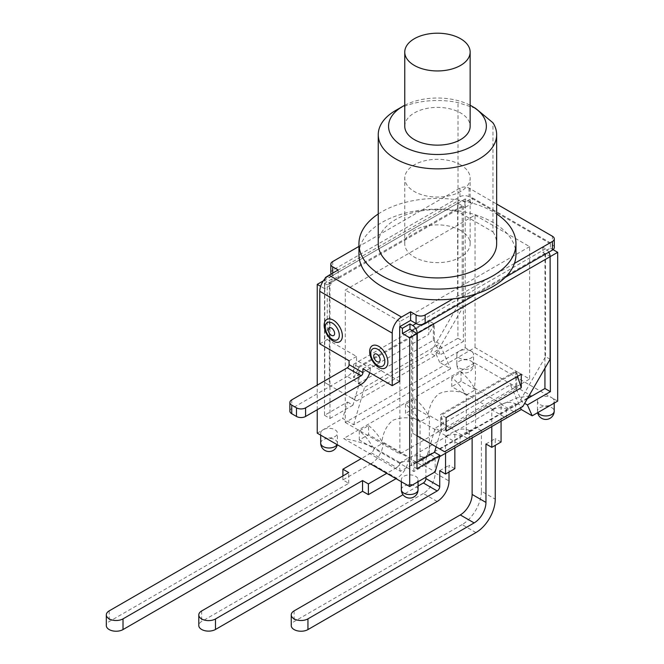 <?xml version="1.0" encoding="UTF-8"?>
<svg xmlns="http://www.w3.org/2000/svg" width="664" height="664" viewBox="0 0 664 664"><rect width="100%" height="100%" fill="white"/><g stroke="black" fill="none" stroke-linecap="round" stroke-linejoin="round"><path stroke-width="0.5" stroke-dasharray="3.32 2.49" d="M404.766 126.268A32.694 18.874 180 0 1 437.451 107.394A32.694 18.874 180 0 1 470.145 126.268M358.942 254.47A78.51 45.326 180 0 1 360.486 245.522L421.955 210.04A78.51 45.326 180 0 1 492.97 222.423A78.51 45.326 180 0 1 515.961 254.47M358.942 246.41L360.486 245.522A78.51 45.326 180 0 1 421.955 210.04L459.936 188.111A6.433 3.718 180 0 1 469.033 188.111L496.655 204.055M514.417 263.417L452.956 298.908M475.499 108.298L458.019 102.621A59.204 34.179 0 0 0 395.586 110.506M404.766 105.261A48.904 28.237 180 0 1 454.442 99.783A48.904 28.237 180 0 1 470.145 105.261M378.248 243.754A59.204 34.179 180 0 1 458.019 211.7L492.97 231.877L492.97 122.798M458.019 211.7L458.019 102.621M492.97 231.877A59.204 34.179 180 0 1 496.655 243.754M378.248 213.982A78.51 45.326 180 0 1 492.97 211.7A78.51 45.326 180 0 1 496.655 213.982M548.788 252.196A6.433 3.718 -120 0 0 545.567 248.792L542.837 247.224L550.39 242.858L550.39 248.112L542.837 252.478L545.567 254.046L412.701 330.763M554.282 247.481A6.433 3.718 0 0 0 552.398 244.858L471.764 198.304L464.941 202.246L462.21 200.669A6.433 3.718 -120 0 0 458.99 200.345A6.433 3.718 -120 0 0 457.654 203.292L457.654 305.855L430.355 353.148L434.903 355.771L462.21 308.486L457.654 305.855M477.051 293.613L505.246 277.328M545.567 248.792L416.071 323.567M331.17 274.008A6.433 3.718 0 0 0 332.706 275.435L462.21 200.669M464.941 202.246L464.941 207.5L472.494 203.134L472.494 197.88L471.764 198.304L469.033 196.727A6.433 3.718 0 0 0 459.936 196.727L332.706 270.182A6.433 3.718 0 0 0 330.821 272.804M319.782 343.844L327.244 339.536L327.244 284.889L338.167 278.589L332.706 275.435L332.706 273.12M338.167 269.974L338.167 278.589M361.1 384.406L347.264 376.422A13.131 7.578 120 0 0 356.551 360.344L356.551 356.46L327.244 339.536M356.551 356.46L349.09 360.768M362.917 368.752L370.379 364.445L370.379 368.329L356.551 360.344M370.379 368.329A13.131 7.578 -60 0 1 369.723 372.678M347.264 376.422L291.753 408.476A6.433 3.718 0 0 0 289.869 411.099M399.686 381.36L370.379 364.445M326.871 276.797A6.433 3.718 60 0 1 329.336 277.378L332.066 278.955L324.513 283.32L324.513 288.574L332.066 284.209L329.336 282.632L329.336 385.195L356.643 400.965L352.086 398.334L430.355 353.148M327.244 284.889L324.513 283.32M472.494 197.88L550.39 242.858M475.947 532.586L462.119 524.593A27.282 15.753 120 0 0 481.408 491.177L495.244 499.162M462.119 524.593L294.119 621.587A9.777 5.644 -0 0 0 291.255 625.579M485.957 443.992L495.244 438.638L495.244 445.361M437.178 501.478L423.35 493.493A16.733 9.661 120 0 0 435.177 473L449.013 480.985M414.792 398.881A33.466 19.322 60 0 1 428.089 414.784L456.102 430.953A33.466 19.322 60 0 1 456.608 430.645A33.466 19.322 60 0 1 469.398 430.413L460.111 435.767A33.466 19.322 -120 0 0 447.32 436.007A33.466 19.322 -120 0 0 446.814 436.314L418.81 420.146A33.466 19.322 -120 0 0 405.513 404.243L414.792 398.881L414.792 407.953L429.351 416.353L429.351 453.977L435.177 457.338L435.177 473M469.398 430.413L469.398 439.477L454.84 431.069L454.84 447.885M454.84 468.693L449.013 465.323L449.013 472.054M423.35 493.493L201.657 621.487A9.777 5.644 -0 0 0 198.785 625.48M418.063 486.031L403.007 494.73M435.177 457.338L425.898 462.7L425.898 477.2M371.292 452.823L396.773 467.531A3.602 2.083 120 0 0 399.321 463.123L408.601 457.762A16.733 9.661 -60 0 1 396.773 478.254L371.292 463.538A16.733 9.661 120 0 0 383.12 443.046L368.561 434.638L359.282 440L373.84 448.407A3.602 2.083 -60 0 1 371.292 452.823L361.282 458.6M396.773 467.531L386.763 473.316M396.043 478.669L396.773 478.254M368.561 425.574A33.466 19.322 60 0 1 381.858 441.477L409.862 457.645A33.466 19.322 60 0 1 410.369 457.338A33.466 19.322 60 0 1 423.167 457.106L413.879 462.459A33.466 19.322 -120 0 0 401.089 462.7A33.466 19.322 -120 0 0 400.583 463.007L372.579 446.839A33.466 19.322 -120 0 0 359.282 430.936L368.561 425.574L368.561 434.638M423.167 457.106L423.167 466.169L383.12 443.046L373.84 448.407L413.879 471.523L423.167 466.169M481.408 491.177L481.408 430.645L472.129 436.007L472.129 437.9M371.292 463.538L342.898 479.931L348.724 483.292L109.195 621.587A9.777 5.644 -0 0 0 106.323 625.579M460.111 435.767L460.111 444.839L445.552 436.431L445.552 453.238M405.513 404.243L405.513 413.307L420.071 421.715L420.071 459.339L425.898 462.7M413.879 462.459L413.879 471.523M359.282 430.936L359.282 440M474.494 362.976L343.628 438.531L400.417 471.315L531.283 395.761L474.494 362.976C475.872 369.142 475.822 377.517 474.328 388.1A33.466 19.322 60 0 0 461.024 372.197L451.744 377.55A33.466 19.322 -120 0 1 465.041 393.453C455.695 390.274 447.046 390.332 439.087 393.627C433.185 398.334 429.517 405.389 428.089 414.784M372.579 446.839C362.718 442.813 353.065 440.049 343.628 438.531M418.81 420.146C409.464 416.967 400.815 417.025 392.856 420.32C386.954 425.026 383.286 432.081 381.858 441.477M400.417 471.315C399.031 466.584 399.089 463.812 400.583 463.007L401.089 462.7M474.328 388.1L502.333 404.268L517.596 397.661L531.283 395.761M502.333 404.268A33.466 19.322 60 0 1 502.839 403.953A33.466 19.322 60 0 1 515.629 403.72L506.35 409.082A33.466 19.322 -120 0 0 493.551 409.314A33.466 19.322 -120 0 0 493.045 409.622L493.551 409.314M456.102 430.953L492.696 409.804M409.862 457.645L446.814 436.314M506.35 409.082L506.35 418.146L491.783 409.738L491.783 426.554M465.041 393.453L493.045 409.622M451.744 377.55L451.744 386.614L466.302 395.022L466.302 432.646L472.129 436.007M348.724 483.292L348.724 472.577M342.898 479.931L342.898 475.939M481.408 430.645L475.582 427.284L466.302 432.646M501.071 442L495.244 438.638M439.726 470.685L449.013 465.323M429.351 453.977L420.071 459.339M466.302 395.022L475.582 389.668L475.582 427.284M501.071 421.192L501.071 404.376L491.783 409.738M429.351 416.353L420.071 421.715M445.552 436.431L454.84 431.069M475.582 389.668L461.024 381.26L451.744 386.614M461.024 372.197L461.024 381.26M515.629 403.72L515.629 412.784L501.071 404.376M414.792 407.953L405.513 413.307M353.638 377.758L358.186 369.118L358.186 366.86L353.638 364.237L353.638 377.758L428.811 334.357L428.811 320.837L353.638 364.237M517.546 376.363L516.725 371.591L441.552 414.992L441.552 417.241L446.1 431.135M521.273 374.214L516.725 371.591M462.21 308.486L462.21 205.923L463.115 206.446L329.975 283.32L324.513 280.166L324.513 415.307L347.513 402.027L342.715 418.461L353.638 424.761L450.649 368.752L439.726 362.444L459.297 351.148A8.366 4.831 0 0 0 456.849 354.568A8.366 4.831 0 0 0 465.215 359.398A8.366 4.831 0 0 0 473.573 354.568A8.366 4.831 0 0 0 471.125 351.148A8.366 4.831 0 0 0 459.297 351.148L465.215 347.737L551.759 397.703A8.366 4.831 0 0 0 542.646 396.657A8.366 4.831 0 0 0 537.475 401.122A8.366 4.831 0 0 0 542.646 405.579A8.366 4.831 0 0 0 551.759 404.534A8.366 4.831 0 0 0 554.208 401.122A8.366 4.831 0 0 0 551.759 397.703L557.677 401.122M462.21 205.923L329.336 282.632M411.788 330.24L544.936 253.366L550.116 256.354M542.837 247.224L542.837 252.478M332.066 278.955L332.066 284.209M352.086 398.334L324.787 382.572L324.787 280.009A6.433 3.718 60 0 1 324.945 278.714M416.975 435.8L412.701 433.326L412.701 331.079M444.556 451.719L412.701 433.326M329.336 385.195L324.787 382.572M550.124 359.241L545.567 356.618L518.269 403.903L522.817 406.534M545.567 254.046L545.567 356.618M439.726 362.444L434.937 351.555L457.928 338.275L457.928 203.134L464.941 207.5M358.186 366.86L433.36 323.459L433.36 325.717L428.811 334.357M433.36 323.459L428.811 320.837M446.1 417.614L441.552 414.992M434.903 355.771L356.643 400.965M358.186 383.676L359.099 384.199L359.099 367.383L358.186 369.118L358.186 383.676L433.36 340.275L433.36 325.717L434.264 323.982L434.264 340.798L439.726 343.952L450.649 368.752M440 449.088L518.269 403.903M515.812 371.068L516.725 373.84L516.725 388.407L441.552 431.808L441.552 417.241L440.639 414.461L515.812 371.068L515.812 387.876L521.937 401.786L524.651 403.355M323.302 280.864L324.513 280.166M324.513 288.574L320.629 286.333M457.928 203.134L465.215 198.934L472.494 203.134M550.39 248.112L553.062 249.656M433.36 340.275L434.264 340.798L440.39 354.709L434.937 351.555M347.513 402.027L352.974 405.181L359.099 384.199L364.561 387.353L439.726 343.952M415.614 483.135A8.366 4.831 0 0 0 418.063 479.723A8.366 4.831 0 0 0 415.614 476.304A8.366 4.831 0 0 0 406.493 475.258A8.366 4.831 0 0 0 401.33 479.723A8.366 4.831 0 0 0 403.778 483.135A8.366 4.831 0 0 0 415.614 483.135M323.152 436.588A8.366 4.831 0 0 0 332.266 437.634A8.366 4.831 0 0 0 337.428 433.169A8.366 4.831 0 0 0 334.98 429.757A8.366 4.831 0 0 0 323.152 429.757A8.366 4.831 0 0 0 320.695 433.169A8.366 4.831 0 0 0 323.152 436.588M317.234 433.169L342.715 418.461M439.609 456.674L424.254 465.539L435.177 471.838M359.099 367.383L434.264 323.982M441.552 431.808L440.639 431.276L440.639 414.461M436.099 446.839L440.639 431.276L435.177 428.122L510.35 384.722L520.534 407.854M424.254 465.539L435.177 428.122M516.725 388.407L510.35 384.722M527.365 398.649L521.937 401.786M544.936 253.366L544.936 368.229M416.975 462.385L411.514 465.539L411.514 330.398M416.975 468.684L411.514 465.539M353.638 424.761L364.561 387.353M465.215 347.737L465.215 198.934M457.928 338.275L463.389 341.429L440.39 354.709M324.513 415.307L329.975 418.461L329.975 283.32M352.974 405.181L329.975 418.461M463.389 206.288L463.389 341.429M317.234 409.738L317.234 385.145M460.567 230.408A32.694 18.874 0 0 0 424.943 226.316A32.694 18.874 0 0 0 404.766 243.754A32.694 18.874 0 0 0 437.451 262.629A32.694 18.874 0 0 0 470.145 243.754A32.694 18.874 0 0 0 460.567 230.408M460.567 164.83A32.694 18.874 0 0 0 424.943 160.738A32.694 18.874 0 0 0 404.766 178.176A32.694 18.874 0 0 0 437.451 197.05A32.694 18.874 0 0 0 470.145 178.176A32.694 18.874 0 0 0 460.567 164.83M345.263 422.453L399.869 453.977L529.648 379.053L475.042 347.529L345.263 422.453L345.263 290.043L475.042 215.119L475.042 347.529M475.042 215.119L529.648 246.643L529.648 379.053M529.648 246.643L399.869 321.567L399.869 453.977M399.869 321.567L345.263 290.043M332.706 261.566L332.706 270.182M459.936 196.727L459.936 188.111M552.398 244.858L552.398 236.235M469.033 188.111L469.033 196.727M291.753 399.861L291.753 408.476M329.336 277.378L332.706 275.435M201.657 610.971L201.657 621.487M294.119 610.872L294.119 621.587M109.195 610.872L109.195 621.587M457.654 203.292L324.787 280.009M401.33 489.708A8.366 4.831 180 0 1 406.493 485.243A8.366 4.831 180 0 1 415.614 486.289A8.366 4.831 180 0 1 418.063 489.708M471.125 361.133A8.366 4.831 180 0 1 473.573 364.553A8.366 4.831 180 0 1 465.215 369.383A8.366 4.831 180 0 1 456.849 364.553A8.366 4.831 180 0 1 462.011 360.087A8.366 4.831 180 0 1 471.125 361.133M320.695 443.154A8.366 4.831 180 0 1 325.866 438.688A8.366 4.831 180 0 1 334.98 439.734A8.366 4.831 180 0 1 337.428 443.154A8.366 4.831 180 0 1 337.038 444.606M537.865 412.551A8.366 4.831 180 0 1 537.475 411.099A8.366 4.831 180 0 1 542.646 406.642A8.366 4.831 180 0 1 551.759 407.688A8.366 4.831 180 0 1 554.208 411.099M410.369 457.338L411.223 456.849M446.465 436.497L447.32 436.007M456.608 430.645L457.454 430.156M502.839 403.953L503.47 403.587M327.593 276.207L458.99 200.345M401.33 479.723L401.33 481.724M418.063 479.723L418.063 481.724M456.849 354.568L456.849 364.553A8.366 8.366 0 0 0 465.215 372.919A8.366 8.366 0 0 0 473.573 364.553L473.573 354.568M337.279 444.739A8.366 8.366 0 0 0 337.428 443.154L337.428 433.169M320.695 433.169L320.695 435.169M537.475 401.122L537.475 411.099A8.366 8.366 0 0 0 537.632 412.693M554.208 401.122L554.208 403.123M470.145 243.754L470.145 178.176M404.766 243.754L404.766 178.176"/><path stroke-width="1" d="M414.336 65.421A32.694 18.874 180 0 1 404.766 52.074A32.694 18.874 180 0 1 437.451 33.2A32.694 18.874 180 0 1 470.145 52.074A32.694 18.874 180 0 1 449.968 69.513A32.694 18.874 180 0 1 414.336 65.421M470.145 52.074L470.145 126.268A32.694 18.874 180 0 1 449.968 143.706A32.694 18.874 180 0 1 414.336 139.614A32.694 18.874 180 0 1 404.766 126.268L404.766 52.074M496.655 213.982A78.51 45.326 180 0 1 515.961 243.754L515.961 254.47A78.51 45.326 180 0 1 514.417 263.417A78.51 45.326 180 0 1 452.956 298.908A78.51 45.326 180 0 1 358.942 254.47L358.942 243.754A78.51 45.326 180 0 1 378.248 213.982M402.874 106.298L395.586 110.506A59.204 34.179 0 0 0 378.248 134.676A59.204 34.179 0 0 0 437.451 168.855A59.204 34.179 0 0 0 496.655 134.676A59.204 34.179 0 0 0 492.97 122.798L475.499 108.298L472.038 106.298A48.904 28.237 180 0 1 472.038 146.229A48.904 28.237 180 0 1 402.874 146.229A48.904 28.237 180 0 1 402.874 106.298A48.904 28.237 180 0 1 404.766 105.261M470.145 105.261A48.904 28.237 180 0 1 472.038 106.298M496.655 134.676L496.655 243.754A59.204 34.179 180 0 1 437.451 277.934A59.204 34.179 180 0 1 378.248 243.754L378.248 134.676M515.961 243.754A78.51 45.326 180 0 1 437.451 289.081A78.51 45.326 180 0 1 358.942 243.754M496.655 204.055L552.398 236.235A6.433 3.718 180 0 1 554.282 238.866A6.433 3.718 180 0 1 552.398 241.488L514.417 263.417M332.706 273.12L332.706 266.82A6.433 3.718 180 0 1 330.821 264.189A6.433 3.718 180 0 1 332.706 261.566L358.942 246.41M332.706 266.82L338.167 269.974L329.062 275.228A13.131 7.578 120 0 0 319.782 291.305L319.782 343.844L349.09 360.768L349.09 364.652A2.573 1.486 -60 0 1 347.264 367.806L291.753 399.861A6.433 3.718 180 0 0 289.869 402.484A6.433 3.718 180 0 0 291.753 405.115L296.484 407.845L296.484 416.461A6.433 3.718 0 0 0 305.581 416.461L361.1 384.406A13.131 7.578 -60 0 0 369.723 372.678M410.609 311.798L410.609 320.413L399.686 326.713L399.686 381.36L392.225 385.668L392.225 333.129A13.131 7.578 -60 0 1 401.504 317.052L410.609 311.798L416.071 314.943L416.071 323.567A6.433 3.718 0 0 0 425.167 323.567L477.051 293.613M452.956 298.908L425.167 314.943A6.433 3.718 180 0 1 416.071 314.943M505.246 277.328L552.398 250.112A6.433 3.718 0 0 0 554.282 247.481L554.282 238.866M330.821 264.189L330.821 272.804A6.433 3.718 0 0 0 331.17 274.008M378.754 367.383A12.873 7.428 60 0 1 370.869 347.073A12.873 7.428 60 0 1 386.639 356.17A12.873 7.428 60 0 1 378.754 367.383M333.253 341.113A12.873 7.428 60 0 1 325.368 320.803A12.873 7.428 60 0 1 341.13 329.9A12.873 7.428 60 0 1 333.253 341.113M409.97 323.932L409.97 329.186L402.417 333.544L402.417 328.29L409.97 323.932L412.701 325.509L416.071 323.567L410.609 320.413M347.264 367.806L361.1 375.791A2.573 1.486 120 0 0 362.917 372.637L349.09 364.652M361.1 375.791L305.581 407.845A6.433 3.718 180 0 1 296.484 407.845M296.484 416.461L291.753 413.73L291.753 405.115M289.869 402.484L289.869 411.099A6.433 3.718 0 0 0 291.753 413.73M392.225 385.668L362.917 368.752L362.917 372.637M402.417 328.29L399.686 326.713M495.244 445.361L495.244 499.162A27.282 15.753 -60 0 1 475.947 532.586L307.947 629.58L307.947 618.856A9.777 5.644 180 0 1 297.289 620.085A9.777 5.644 180 0 1 291.255 614.864A9.777 5.644 180 0 1 294.119 610.872L460.293 514.932L474.129 522.917A16.733 9.661 120 0 0 485.957 502.424L472.129 494.439A16.733 9.661 -60 0 1 460.293 514.932M291.255 614.864L291.255 625.579A9.777 5.644 -0 0 0 297.289 630.8A9.777 5.644 -0 0 0 307.947 629.58M491.783 426.554L491.783 447.353L485.957 443.992L485.957 502.424M474.129 522.917L307.947 618.856M449.013 472.054L449.013 480.985A16.733 9.661 -60 0 1 437.178 501.478L215.485 629.472L215.485 618.964A9.777 5.644 180 0 1 204.827 620.184A9.777 5.644 180 0 1 198.785 614.972A9.777 5.644 180 0 1 201.657 610.971L403.007 494.73M469.398 439.477L460.111 444.839M425.898 477.2L425.898 478.57A3.602 2.083 -60 0 1 423.35 482.985L437.178 490.97A3.602 2.083 120 0 0 439.726 486.554L439.726 470.685L445.552 474.046L454.84 468.693L454.84 447.885M423.35 482.985L418.063 486.031M437.178 490.97L215.485 618.964M386.763 473.316L368.379 483.923L368.379 494.647L396.043 478.669M361.282 458.6L342.898 469.216L348.724 472.577L109.195 610.872A9.777 5.644 180 0 0 106.323 614.864L106.323 625.579A9.777 5.644 -0 0 0 112.365 630.8A9.777 5.644 -0 0 0 123.023 629.572L123.023 618.856A9.777 5.644 180 0 1 112.365 620.076A9.777 5.644 180 0 1 106.323 614.864M368.379 483.923L362.552 480.562L123.023 618.856M198.785 614.972L198.785 625.48A9.777 5.644 -0 0 0 204.827 630.692A9.777 5.644 -0 0 0 215.485 629.472M472.129 437.9L472.129 494.439M368.379 494.647L362.552 491.285L123.023 629.572M445.552 453.238L445.552 474.046M506.35 418.146L515.629 412.784M362.552 480.562L362.552 491.285M342.898 475.939L342.898 469.216M491.783 447.353L501.071 442L501.071 421.192M521.273 387.734L446.1 431.135L446.1 417.614L521.273 374.214L521.273 387.734L517.546 376.363M412.701 331.079L409.97 329.186M324.945 278.714A6.433 3.718 60 0 1 326.124 277.062A6.433 3.718 60 0 1 326.871 276.797M412.701 325.509A6.433 3.718 60 0 1 417.249 333.386L417.249 435.957L444.556 451.719L522.817 406.534L550.124 359.241L550.124 256.678A6.433 3.718 -120 0 0 548.788 252.196M320.629 286.333L317.234 284.366L323.302 280.864M550.116 256.354L550.39 391.66L527.399 404.94L532.196 415.83L521.273 409.522L439.609 456.674M553.062 249.656L557.677 252.32L550.39 256.52M317.234 409.738L317.234 433.169L409.696 486.554L435.177 471.838L439.975 455.413L416.975 468.684L416.975 333.544L409.696 337.752L402.417 333.544M416.975 333.544L411.788 330.24M557.677 252.32L557.677 401.122L532.196 415.83M439.975 455.413L434.513 452.259L436.099 446.839M520.534 407.854L521.273 409.522M524.651 403.355L527.399 404.94M544.936 368.229L544.936 388.506L527.365 398.649M434.513 452.259L416.975 462.385M550.39 391.66L544.936 388.506M409.696 486.554L409.696 337.752M317.234 385.145L317.234 284.366M401.504 317.052L329.062 275.228M376.936 361.598A4.499 2.598 60 0 1 374.181 354.501A4.499 2.598 60 0 1 379.692 357.68A4.499 2.598 60 0 1 376.936 361.598M377.783 365.549A9.935 5.735 -120 0 0 383.875 356.892A9.935 5.735 -120 0 0 371.699 349.862A9.935 5.735 -120 0 0 377.783 365.549M331.427 335.328A4.499 2.598 60 0 1 328.68 328.232A4.499 2.598 60 0 1 334.183 331.411A4.499 2.598 60 0 1 331.427 335.328M332.282 339.279A9.935 5.735 -120 0 0 338.366 330.622A9.935 5.735 -120 0 0 326.198 323.592A9.935 5.735 -120 0 0 332.282 339.279M552.398 241.488L552.398 250.112M425.167 323.567L425.167 314.943M319.782 291.305L392.225 333.129M305.581 416.461L305.581 407.845M439.726 486.554L425.898 478.57M417.249 333.386L550.124 256.678M418.063 489.708A8.366 4.831 180 0 1 409.696 494.539A8.366 4.831 180 0 1 401.33 489.708A8.366 8.366 0 0 0 409.696 498.075A8.366 8.366 0 0 0 418.063 489.708L418.063 481.724M337.038 444.606A8.366 4.831 180 0 1 327.792 447.926A8.366 4.831 180 0 1 320.695 443.154A8.366 8.366 0 0 0 337.279 444.739M537.632 412.693A8.366 8.366 0 0 0 554.208 411.099A8.366 4.831 180 0 1 547.119 415.88A8.366 4.831 180 0 1 537.865 412.551M326.124 277.062L327.593 276.207M401.33 481.724L401.33 489.708M320.695 435.169L320.695 443.154M554.208 403.123L554.208 411.099"/></g></svg>
